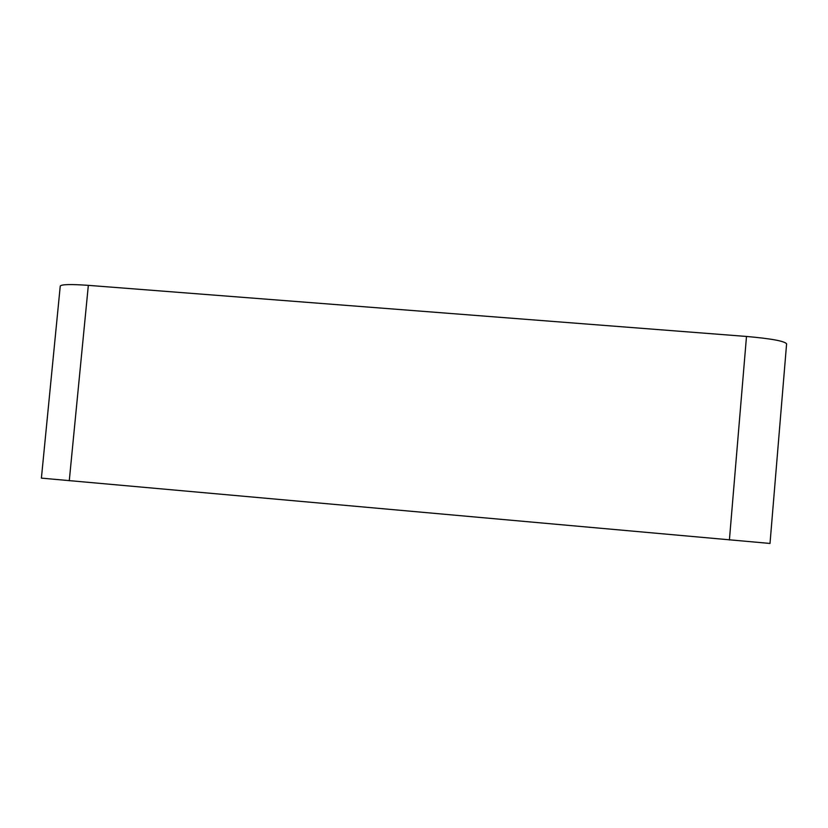 <?xml version="1.0" encoding="UTF-8"?>
<svg xmlns="http://www.w3.org/2000/svg" width="828" height="828" viewBox="0 0 828 828"><rect width="100%" height="100%" fill="white"/><g stroke="black" fill="none" stroke-linecap="round" stroke-linejoin="round"><path stroke-width="1.24" d="M729.406 539.97L746.494 336.458C771.251 338.642 784.613 341.095 786.6 343.837L770.009 543.447L41.4 478.129L60.247 286.074C61.375 284.346 70.742 284.107 88.337 285.36L69.273 480.747M746.494 336.458L88.337 285.36"/></g></svg>

